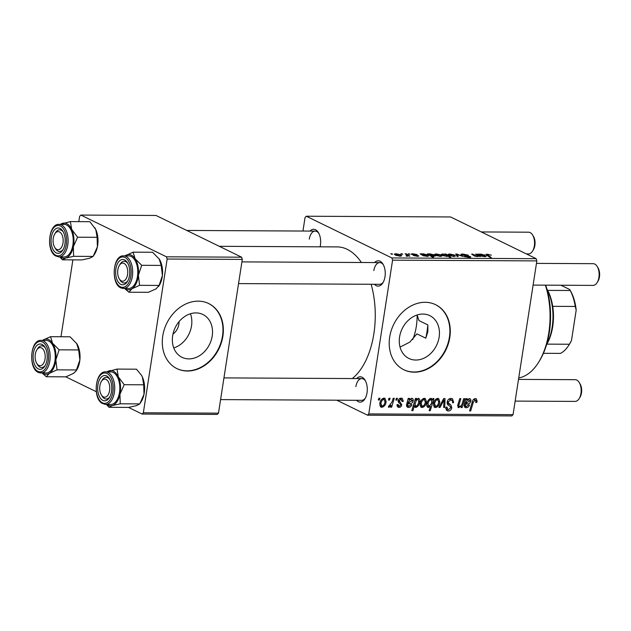 <?xml version="1.0" encoding="UTF-8"?>
<svg xmlns="http://www.w3.org/2000/svg" width="631" height="631" viewBox="0 0 631 631"><rect width="100%" height="100%" fill="white"/><g stroke="black" fill="none" stroke-linecap="round" stroke-linejoin="round"><path stroke-width="0.95" d="M190.428 313.765A23.828 19.104 -64 0 1 191.524 325.911A23.828 19.104 -64 0 1 173.754 347.949M172.973 334.115A12.675 10.159 116 0 0 178.873 324.216A12.675 10.159 116 0 0 179.038 321.668M172.657 335.795A23.828 19.104 116 0 0 181.988 357.312A23.828 19.104 116 0 0 212.213 336A23.828 19.104 116 0 0 202.874 314.483A23.828 19.104 116 0 0 172.657 335.795M162.766 335.937A36.204 29.034 116 0 0 176.956 368.63A36.204 29.034 116 0 0 222.877 336.244A36.204 29.034 116 0 0 208.687 303.543A36.204 29.034 116 0 0 162.766 335.937M176.759 368.536A36.204 29.034 116 0 0 222.491 336.047A36.204 29.034 116 0 0 208.49 303.448M412.761 339.525A39.824 22.203 -89.7 0 0 416.318 326.432A39.824 22.203 -89.7 0 0 417.123 314.987L418.992 320.603L427.826 324.91L427.857 331.654L425.775 338.177L416.941 333.87L409.771 342.136L400.038 347.105M439.137 337.151A23.828 19.104 -64 0 1 408.92 358.463A23.828 19.104 -64 0 1 399.581 336.954A23.828 19.104 -64 0 1 429.798 315.634A23.828 19.104 -64 0 1 439.137 337.151M389.69 337.088A36.204 29.034 116 0 0 403.879 369.782A36.204 29.034 116 0 0 449.808 337.396A36.204 29.034 116 0 0 435.619 304.694A36.204 29.034 116 0 0 389.69 337.088M403.69 369.687A36.204 29.034 116 0 0 449.414 337.206A36.204 29.034 116 0 0 435.422 304.599M310.018 231.08A12.675 7.067 90.3 0 1 318.403 232.594A12.675 7.067 90.3 0 1 320.414 245.278A12.675 7.067 90.3 0 1 320.114 246.824M374.593 262.559A12.675 7.067 90.3 0 1 382.97 264.073A12.675 7.067 90.3 0 1 384.989 276.764A12.675 7.067 90.3 0 1 382.875 282.854A12.675 7.067 90.3 0 1 374.483 284.281M238.55 283.595L379.625 284.313A10.861 6.058 -89.7 0 0 383.293 282.128M356.633 378.568A12.675 7.067 90.3 0 1 365.01 380.091A12.675 7.067 90.3 0 1 367.029 392.774A12.675 7.067 90.3 0 1 364.915 398.863A12.675 7.067 90.3 0 1 356.523 400.299M220.59 399.604L361.666 400.322A10.861 6.058 -89.7 0 0 365.333 398.137M219.296 246.311L337.262 246.91A68.795 38.357 90.3 0 1 361.413 262.496M371.138 284.265A68.795 38.357 90.3 0 1 373.867 333.72A68.795 38.357 90.3 0 1 352.295 378.553M392.577 260.169L391.875 257.945L536.145 258.678L536.847 260.903L392.577 260.169L368.772 413.92L513.05 414.646L511.804 415.924L367.534 415.19L336.78 400.196M391.875 257.945L306.295 216.22L305.049 217.498L302.951 231.041M418.211 256.249L418.314 255.61C419.087 256.044 418.795 256.273 417.43 256.281L413.439 255.539L416.862 255.981L417.328 255.658L416.815 255.46L411.791 254.474C411.049 254.009 411.428 253.78 412.942 253.788L417.225 254.616L412.832 254.451L418.755 256.005M413.51 254.088L412.777 254.814M416.815 256.265L417.328 255.658M411.791 254.474L411.388 254.096M426.706 255.239L426.816 254.545C427.684 255.066 427.234 255.318 425.475 255.303L423.795 255.381L426.359 256.028L428.331 255.618C428.859 256.083 428.378 256.32 426.879 256.336L423.172 255.689L420.112 253.867L423.44 253.843L427.313 254.987M427.234 256.328L427.148 255.563M428.236 256.21L428.331 255.618L428.536 255.981M435.824 255.381L434.609 254.34L436.171 253.907L440.746 254.877L442.047 255.989L440.446 256.399L435.824 255.381M487.171 254.167L491.352 255.208L487.897 254.553L487.739 255.169L491.297 257.511L490.192 257.503L486.501 255.082L485.917 254.451L487.171 254.167L486.982 255.397M487.897 254.553L487.637 255.831M445.518 254.427L444.863 253.993L445.833 253.993L450.857 257.306L449.753 257.298L448.018 256.147L446.819 256.431L442.725 255.445L441.44 254.325L442.686 253.938L445.486 254.632M457.104 256.446L455.629 254.048L456.962 254.056L462.973 256.47L456.907 254.419L458.28 256.446L457.104 256.446L457.341 255.003M461.545 255.003C460.464 254.38 460.898 254.056 462.838 254.041L468.407 255.184L463.564 254.427L462.57 254.971L470.182 256.572C471.207 257.14 470.829 257.432 469.046 257.44L463.856 256.391L468.289 257.054L469.133 256.588L460.93 254.451M462.16 255.255L462.247 254.679L462.507 255.374M470.056 257.401L470.182 256.572L470.781 257.093M469.338 257.44L469.133 256.588M391.488 254.19L390.77 253.717L392.608 254.198L391.488 254.19M536.145 258.678L450.566 216.954L306.295 216.22M449.209 255.445L448.002 254.403L449.564 253.97L454.139 254.948L455.432 256.06L453.831 256.47L449.209 255.445M484.363 255.531L484.466 254.837C485.342 255.358 484.892 255.61 483.125 255.594L481.453 255.673L484.009 256.32L485.98 255.91C486.517 256.375 486.036 256.612 484.537 256.628L480.83 255.981L477.77 254.159L481.09 254.135L484.963 255.279M484.892 256.62L484.797 255.855M485.886 256.501L485.98 255.91L486.193 256.273M477.296 255.263L475.6 254.151L476.705 254.151L480.365 256.565L478.645 256.154L477.288 256.588L474.48 255.997L471.641 254.127L472.745 254.135L477.02 256.289L478.022 256.005L477.296 255.263M427.376 253.907L430.066 253.875L434.096 254.869L435.398 255.989L431.651 255.957L433.513 257.219L432.401 257.211L427.376 253.907M395.519 255.176L394.304 254.135L395.866 253.701L400.44 254.679L401.742 255.784L400.141 256.194L395.519 255.176M401.6 254.238L400.882 253.772L401.979 253.772L402.72 254.246L401.6 254.238M406.743 256.186L406.798 255.847C407.602 255.626 407.508 255.263 406.522 254.75L405.094 253.788L406.206 253.796L409.866 256.202L408.012 255.697L406.427 256.139L406.088 255.768L407.397 255.61L407.295 256.233M407.949 256.115L408.012 255.697L407.35 256.233M408.975 254.277L408.257 253.804L410.095 254.285L408.975 254.277M396.347 398.319L397.443 398.327L396.938 400.07L395.826 400.062L396.347 398.319M388.972 398.279L390.061 398.287L389.564 400.03L388.444 400.03L388.972 398.279M403.28 401.213L402.136 401.529L400.914 399.297L399.265 400.653L401.758 404.873C401.387 406.49 400.488 407.326 399.076 407.397L397.987 407.169L397.002 404.684L398.122 404.526L399.297 406.285L400.638 405.063L400.638 404.345L398.461 402.365L398.161 400.748C398.626 399.044 399.62 398.193 401.142 398.185L402.262 398.421L403.28 401.213L402.199 400.685M399.683 398.532L401.505 399.423L399.526 398.618M396.962 405.307L399.297 406.285M418.266 398.271C419.67 398.76 420.151 399.967 419.718 401.9C419.386 404.739 418.093 406.593 415.837 407.476L414.338 406.001L412.895 410.647L411.791 410.639L415.458 398.413L416.57 398.421L416.184 399.66L418.834 398.398M414.756 406.956L415.222 407.342M451.039 398.437L452.49 398.737L453.657 402.594L452.545 402.736L452.545 400.937L450.747 399.865L448.294 401.908L448.412 402.972L450.944 405.07L451.764 407.752C451.307 409.842 450.155 410.923 448.318 410.986L447.095 410.726L445.794 407.421L446.953 407.034L447.758 409.377L448.578 409.551L450.66 407.823L450.424 406.727L448.736 405.449C447.482 404.818 446.961 403.674 447.182 402.018C447.734 399.723 449.02 398.532 451.039 398.437M437.764 398.374L438.671 398.571L439.815 401.931C439.436 405.031 437.993 406.916 435.477 407.579L434.601 407.381L433.505 403.848C433.899 400.866 435.319 399.044 437.764 398.374M457.901 407.192L458.934 407.697L457.664 405.528L459.723 398.642L460.835 398.65L458.776 405.504L459.455 406.585C461.056 406.072 462.058 404.802 462.444 402.791L463.69 398.666L464.795 398.666L462.121 407.555L461.016 407.547L461.466 406.064L458.343 407.571M457.625 405.788L459.455 406.585M477.107 401.269L476.839 402.389L475.719 402.539L475.979 401.474L475.08 399.991L473.289 402.286L470.687 410.939L469.582 410.931L472.272 401.971C472.706 399.983 473.739 398.847 475.372 398.563L476.271 398.745L477.107 401.269L475.971 400.717M473.731 399.218L475.506 400.078L473.644 399.289M536.847 260.903L513.05 414.646M469.29 398.532C470.545 398.713 471.057 399.573 470.844 401.103C470.34 403.035 469.227 403.974 467.484 403.927L465.583 404.234L465.268 405.291L466.451 406.624L468.478 404.889L469.551 405.047C468.849 406.782 467.729 407.681 466.183 407.736L465.079 407.508L464.132 405.394L465.852 398.674L466.979 398.682L466.924 399.786L469.985 398.682M464.1 405.67L466.451 406.624M427.345 406.995L428.473 407.547C427.013 407.098 426.501 405.899 426.927 403.943C427.274 401.071 428.591 399.21 430.886 398.335L432.456 400.117L432.953 398.508L433.915 398.508L430.247 410.734L429.143 410.726L430.437 406.459L427.85 407.405M430.886 398.335L431.533 398.476M443.719 398.563L445.052 398.571L444.729 407.468L443.632 407.46L444.019 399.936L440.044 407.445L438.86 407.437L443.719 398.563M424.371 398.303L425.286 398.5L426.43 401.86C426.051 404.96 424.6 406.845 422.092 407.508L421.208 407.318L420.112 403.777C420.506 400.795 421.926 398.973 424.371 398.303M411.641 398.24C412.887 398.421 413.408 399.281 413.187 400.811C412.69 402.736 411.57 403.682 409.834 403.635L407.934 403.943L407.618 404.999L408.793 406.332L410.828 404.589L411.893 404.755C411.191 406.49 410.071 407.389 408.525 407.445L407.429 407.216L406.474 405.102L408.202 398.382L409.33 398.39L409.267 399.494L412.327 398.39M406.451 405.378L408.793 406.332M384.066 398.098L384.981 398.295L386.125 401.655C385.746 404.755 384.303 406.64 381.787 407.303L380.911 407.113L379.807 403.58C380.201 400.59 381.621 398.768 384.066 398.098M393.184 398.303L394.288 398.311L391.622 407.2L390.518 407.192L391.078 405.354L388.996 407.342L388.302 407.019L392.08 401.86L393.184 398.303M388.31 407.011L388.996 407.342L388.302 407.019M388.948 405.63L389.461 405.914M378.86 398.232L379.957 398.24L379.452 399.983L378.332 399.975L378.86 398.232M167.152 259.025L166.45 256.801L241.594 257.18L242.296 259.404L167.152 259.025L143.347 412.769L218.492 413.155L217.245 414.425L142.109 414.046L128.487 407.405M96.291 391.709L65.79 376.833M241.594 257.18L156.015 215.463L80.871 215.076L79.624 216.354L78.812 221.639M72.888 259.862L60.986 336.741M166.45 256.801L80.871 215.076M242.296 259.404L218.492 413.155M142.109 414.046L143.347 412.769M367.534 415.19L368.772 413.92M318.805 233.328A10.861 6.058 -89.7 0 0 315.161 231.104A10.861 6.058 -89.7 0 0 309.277 239.125M383.38 264.807A10.861 6.058 -89.7 0 0 379.736 262.591A10.861 6.058 -89.7 0 0 373.844 270.604M365.42 380.816A10.861 6.058 -89.7 0 0 361.776 378.6A10.861 6.058 -89.7 0 0 355.892 386.614M475.884 401.923L476.839 402.389M469.716 410.465L470.687 410.939M465.852 399.265L466.924 399.786M469.772 400.582L470.844 401.103M464.566 403.737L465.583 404.234M464.25 404.794L465.268 405.291M464.377 406.853L466.183 407.736M467.808 399.037L468.778 399.644C467.255 400.078 466.309 401.237 465.938 403.122L469.748 401.103L467.697 399.115M464.952 402.641L465.938 403.122M461.158 407.082L462.121 407.555M460.969 405.82L461.466 406.064M457.775 405.015L458.776 405.504M429.285 410.26L430.247 410.734M429.774 406.135L430.437 406.459M429.672 398.76L432.456 400.117M431.249 403.832L431.809 401.805L430.807 399.447C429.19 400.283 428.26 401.773 428.023 403.927L429.001 406.435L431.249 403.832M426.832 405.481L429.001 406.435M427.013 403.438L428.023 403.927M429.561 398.839L431.21 399.541L429.648 398.776M438.766 401.419L439.815 401.931M433.954 406.837L435.477 407.579M435.698 406.467C437.457 405.772 438.458 404.305 438.703 402.057L437.583 399.486C435.863 400.212 434.869 401.671 434.593 403.856L435.698 406.467L433.442 405.488M433.584 403.367L434.593 403.856M436.266 398.839L438.048 399.589L436.376 398.776M443.648 406.94L444.729 407.468M443.191 399.526L444.019 399.936M439.113 406.987L440.044 407.445M449.816 398.634L449.871 399.155M452.64 402.097L453.657 402.594M449.027 399.029L450.747 399.865M447.316 401.426L448.294 401.908M447.142 402.357L448.412 402.972M447.142 403.217L450.944 405.07M447.15 403.28L447.9 404.81M450.66 407.216L451.764 407.752M446.196 408.612L445.802 408.825M446.243 409.969L448.318 410.986M446.44 407.09L446.906 407.31M425.381 401.348L426.43 401.86M420.562 406.766L422.092 407.508M422.305 406.403C424.071 405.701 425.073 404.234 425.31 401.994L424.19 399.415C422.478 400.149 421.476 401.6 421.208 403.793L422.305 406.403L420.057 405.417M420.199 403.304L421.208 403.793M422.873 398.776L424.655 399.518L422.991 398.705M415.23 399.194L416.184 399.66M418.692 401.403L419.718 401.9M413.329 405.504L414.338 406.001M411.933 410.174L412.895 410.647M415.939 406.364C417.454 405.583 418.337 404.179 418.582 402.16L418.503 399.944L417.73 399.384L416.294 400.472L414.985 404.069L415.939 406.364L413.415 405.228M413.92 403.548L414.985 404.069M415.032 399.857L416.294 400.472M416.839 398.942L418.503 399.944M408.194 398.973L409.267 399.494M412.122 400.291L413.187 400.811M406.916 403.446L407.934 403.943M406.601 404.503L407.618 404.999M406.719 406.561L408.525 407.445M410.15 398.745L411.12 399.352C409.598 399.778 408.659 400.945 408.289 402.83L412.098 400.811L410.04 398.824M407.295 402.349L408.289 402.83M402.199 400.859L403.256 401.379M398.303 400.18L399.265 400.653M398.145 400.835L399.376 401.426M400.63 404.329L401.758 404.873M397.278 406.514L399.076 407.397M385.076 401.142L386.125 401.655M380.256 406.561L381.787 407.303M382.007 406.198C383.766 405.496 384.768 404.029 385.013 401.789L383.893 399.21C382.173 399.944 381.179 401.403 380.903 403.588L382.007 406.198L379.752 405.212M379.894 403.099L380.903 403.588M382.575 398.571L384.35 399.313L382.686 398.5M388.586 399.557L389.564 400.03M390.66 406.727L391.622 407.2M390.613 405.126L391.078 405.354M395.96 399.597L396.938 400.07M378.474 399.51L379.452 399.983M391.796 254.19L391.867 253.725M462.775 254.459L462.838 254.041M464.818 256.785L464.881 256.36M464.968 256.833L465.031 256.438M449.501 254.364L449.564 253.97M454.036 255.579L454.139 254.948M453.263 256.17L454.202 255.894L453.121 254.979L449.296 254.545L453.216 256.446M450.242 255.87L450.305 255.452M445.715 254.727L445.833 253.993M442.473 255.318L442.686 253.938M446.519 256.423L446.953 255.437L446.07 254.885L443.396 254.238L442.662 254.459L442.52 255.35M443.735 255.87L443.806 255.445L446.559 256.131L446.953 255.437M443.396 254.238C442.378 254.459 442.512 254.861 443.806 255.445M478.826 254.632L478.897 254.167M479.521 255.113L479.623 254.467M481.374 256.194L481.453 255.673M481.366 254.435L480.357 254.703L481.019 255.374L482.202 255.295C483.449 255.318 483.835 255.169 483.378 254.837L481.366 254.435M480.917 256.02L481.019 255.374M483.575 255.587L483.378 254.837M476.602 254.814L476.705 254.151M472.643 254.806L472.745 254.135M440.651 255.516L440.746 254.877M439.87 256.099L440.809 255.831L439.728 254.908L435.903 254.474L439.831 256.375M436.857 255.8L436.92 255.389M428.378 254.561L428.481 253.907M428.875 254.892L428.977 254.246M433.994 255.508L434.096 254.869M431.541 256.643L431.651 255.957M433.458 256.328L434.191 255.839L434.112 256.367M433.497 256.068C434.451 255.863 434.333 255.484 433.142 254.932L429.664 254.467L430.91 255.437L433.497 256.068M430.799 256.154L430.91 255.437M429.664 254.403L429.522 255.318L430.326 254.175M421.169 254.34L421.24 253.875M421.871 254.821L421.965 254.175M423.716 255.902L423.795 255.381M423.709 254.143L422.707 254.411L423.362 255.074L424.553 254.995C425.791 255.027 426.177 254.877 425.72 254.545L423.709 254.143M423.267 255.729L423.362 255.074M425.917 255.295L425.72 254.545M400.346 255.31L400.44 254.679M399.565 255.894L400.504 255.626L399.431 254.711L395.598 254.269L399.526 256.17M396.552 255.594L396.615 255.184M401.9 254.246L401.979 253.772M406.104 254.467L406.206 253.796M409.282 254.277L409.353 253.812M545.681 285.157A59.74 33.309 90.3 0 1 549.349 332.269A59.74 33.309 90.3 0 1 539.402 360.995L538.566 362.336A61.554 34.319 -89.7 0 0 548.812 332.734A61.554 34.319 -89.7 0 0 545.358 285.157M427.826 324.91A59.74 33.309 90.3 0 1 427.013 331.646A59.74 33.309 90.3 0 1 425.775 338.177M518.737 377.898A61.554 34.319 -89.7 0 0 538.566 362.336M125.451 255.587A17.621 9.828 90.3 0 1 130.522 254.837A17.621 9.828 90.3 0 1 135.105 258.726L133.062 252.163L125.041 255.863A17.621 9.828 -89.7 0 1 125.451 255.587M123.999 259.672A12.675 7.067 90.3 0 1 127.494 262.78A12.675 7.067 90.3 0 1 127.399 281.56A12.675 7.067 90.3 0 1 121.397 284.613A12.675 7.067 90.3 0 1 115.757 269.887A12.675 7.067 90.3 0 1 123.999 259.672M119.685 279.438A10.861 6.058 -89.7 0 0 123.084 282.838A10.861 6.058 -89.7 0 0 124.149 283.011A10.861 6.058 -89.7 0 0 127.809 280.834A10.861 6.058 90.3 0 1 124.149 283.011A10.861 6.058 90.3 0 1 120.095 280.18L119.275 278.831A9.055 5.048 -89.7 0 0 127.565 274.517A9.055 5.048 -89.7 0 0 125.372 264.428A9.055 5.048 -89.7 0 0 119.346 265.422A9.055 5.048 -89.7 0 0 117.839 269.776A9.055 5.048 -89.7 0 0 119.275 278.831M119.346 265.422L120.174 264.081A10.861 6.058 90.3 0 1 124.26 261.289A10.861 6.058 90.3 0 1 127.904 263.506A10.861 6.058 -89.7 0 0 125.317 261.463A10.861 6.058 -89.7 0 0 124.26 261.289A10.861 6.058 -89.7 0 0 119.756 264.823M123.684 255.855C112.334 254.869 110.638 285.496 121.704 288.146L128.629 288.47A16.296 9.086 -89.7 0 0 137.755 273.657A16.296 9.086 -89.7 0 0 130.38 256.139A16.296 9.086 -89.7 0 0 128.795 255.878L123.684 255.855A16.296 9.086 90.3 0 1 125.277 256.115A16.296 9.086 90.3 0 1 132.644 273.625A16.296 9.086 90.3 0 1 123.518 288.438A16.296 9.086 90.3 0 1 121.925 288.178M159.335 259.144A17.621 9.828 90.3 0 1 159.422 259.278L152.584 252.258L133.062 252.163M141.675 265.312L135.105 258.726A17.621 9.828 90.3 0 1 138.37 275.313L141.675 265.312L161.197 265.406L162.412 275.431L159.107 285.433L139.585 285.33L138.37 275.313A17.621 9.828 90.3 0 1 131.974 288.761L139.585 285.33M159.154 258.844L161.197 265.406M159.107 285.433L156.015 288.88L148.403 292.311L128.882 292.208L131.974 288.761A17.621 9.828 90.3 0 1 124.883 288.446M124.607 288.446L128.882 292.208M159.422 259.278L159.414 259.262A17.621 9.828 90.3 0 1 162.412 275.431A17.621 9.828 90.3 0 1 159.288 285.386L158.633 286.435M107.089 371.872A17.621 9.828 -89.7 0 1 109.124 370.823A17.621 9.828 90.3 0 1 114.187 371.635A17.621 9.828 90.3 0 1 118.328 376.888L116.98 369.088L106.631 371.872M107.207 376.257A12.675 7.067 90.3 0 1 109.534 378.789A12.675 7.067 90.3 0 1 109.439 397.569A12.675 7.067 90.3 0 1 102.269 400.054A12.675 7.067 90.3 0 1 98.12 383.798A12.675 7.067 90.3 0 1 107.207 376.257M101.725 395.448A10.861 6.058 -89.7 0 0 104.123 398.366A10.861 6.058 -89.7 0 0 106.189 399.021A10.861 6.058 -89.7 0 0 109.849 396.844A10.861 6.058 90.3 0 1 106.189 399.021A10.861 6.058 90.3 0 1 102.135 396.189L101.315 394.84A9.055 5.048 -89.7 0 0 109.605 390.526A9.055 5.048 -89.7 0 0 107.412 380.446A9.055 5.048 -89.7 0 0 101.386 381.432A9.055 5.048 -89.7 0 0 99.879 385.786A9.055 5.048 -89.7 0 0 101.315 394.84M101.386 381.432L102.214 380.091A10.861 6.058 90.3 0 1 106.3 377.299A10.861 6.058 90.3 0 1 109.944 379.523A10.861 6.058 -89.7 0 0 108.358 377.961A10.861 6.058 -89.7 0 0 106.3 377.299A10.861 6.058 -89.7 0 0 101.796 380.832M113.927 372.889A16.296 9.086 -89.7 0 0 110.835 371.896L105.724 371.864A16.296 9.086 90.3 0 1 108.816 372.858A16.296 9.086 90.3 0 1 114.574 391.031A16.296 9.086 90.3 0 1 105.558 404.455L110.67 404.479A16.296 9.086 -89.7 0 0 119.685 391.054A16.296 9.086 -89.7 0 0 113.927 372.889M141.423 375.224A17.621 9.828 90.3 0 1 141.462 375.287L136.501 369.19L116.98 369.088M141.391 375.161L142.377 377.007L143.718 384.8L124.204 384.705L118.328 376.888A17.621 9.828 90.3 0 1 119.953 394.249L124.204 384.705M143.718 384.8L144.002 394.367L139.751 403.911L120.237 403.808L119.953 394.249A17.621 9.828 90.3 0 1 112.373 405.544L120.237 403.808M139.751 403.911L136.422 405.67L128.566 407.405L109.045 407.303L112.373 405.544A17.621 9.828 90.3 0 1 106.923 404.463M106.426 404.455L109.045 407.303M141.462 375.287A17.621 9.828 90.3 0 1 142.377 377.007A17.621 9.828 90.3 0 1 144.002 394.367A17.621 9.828 90.3 0 1 141.328 401.395L140.271 403.106M94.808 227.728A17.621 9.828 90.3 0 1 94.847 227.791A17.621 9.828 90.3 0 1 95.762 229.51L97.111 237.311L77.589 237.209L71.713 229.392L70.364 221.599L60.016 224.376M70.364 221.599L89.886 221.694L95.762 229.51A17.621 9.828 90.3 0 1 97.387 246.871L93.136 256.415L89.807 258.174L81.951 259.909L62.43 259.814L65.766 258.055A17.621 9.828 90.3 0 1 60.702 257.243A17.621 9.828 90.3 0 1 60.308 256.967M55.654 252.558A12.675 7.067 90.3 0 1 51.505 236.302A12.675 7.067 90.3 0 1 60.6 228.761A12.675 7.067 90.3 0 1 62.919 231.301A12.675 7.067 90.3 0 1 62.824 250.073A12.675 7.067 90.3 0 1 55.654 252.558M54.771 233.935A9.055 5.048 -89.7 0 0 53.264 238.289A9.055 5.048 -89.7 0 0 54.7 247.352A9.055 5.048 -89.7 0 0 62.99 243.03A9.055 5.048 -89.7 0 0 60.797 232.949A9.055 5.048 -89.7 0 0 54.771 233.935L55.599 232.602A10.861 6.058 90.3 0 1 59.685 229.81A10.861 6.058 90.3 0 1 63.329 232.027A10.861 6.058 -89.7 0 0 61.743 230.473A10.861 6.058 -89.7 0 0 59.685 229.81A10.861 6.058 -89.7 0 0 55.181 233.336M55.11 247.959A10.861 6.058 -89.7 0 0 57.508 250.87A10.861 6.058 -89.7 0 0 59.574 251.532A10.861 6.058 -89.7 0 0 63.242 249.348A10.861 6.058 90.3 0 1 59.574 251.532A10.861 6.058 90.3 0 1 55.52 248.693L54.7 247.352M58.943 256.959L64.054 256.983A16.296 9.086 -89.7 0 0 73.07 243.558A16.296 9.086 -89.7 0 0 67.312 225.393A16.296 9.086 -89.7 0 0 64.22 224.399L59.109 224.376A16.296 9.086 90.3 0 1 62.201 225.37A16.296 9.086 90.3 0 1 67.959 243.534A16.296 9.086 90.3 0 1 58.943 256.959L55.465 255.855C45.882 250.483 48.705 223.421 59.109 224.376M93.136 256.415L73.622 256.32L73.338 246.753L77.589 237.209M60.473 224.384A17.621 9.828 90.3 0 1 62.508 223.335A17.621 9.828 90.3 0 1 71.713 229.392A17.621 9.828 90.3 0 1 73.338 246.753A17.621 9.828 -89.7 0 1 65.766 258.055L73.622 256.32M59.811 256.967L62.43 259.814M97.111 237.311L97.387 246.871A17.621 9.828 90.3 0 1 94.713 253.907L93.656 255.61M76.619 343.374L78.662 349.937L59.14 349.842L52.57 343.256L50.527 336.694L70.049 336.788L76.887 343.8A17.621 9.828 90.3 0 1 79.877 359.962L76.099 370.965L73.488 373.41L65.869 376.841L46.347 376.739L49.439 373.292A17.621 9.828 90.3 0 1 44.367 374.041A17.621 9.828 90.3 0 1 42.348 372.976M38.862 369.143A12.675 7.067 90.3 0 1 33.222 354.417A12.675 7.067 90.3 0 1 41.465 344.203A12.675 7.067 90.3 0 1 44.959 347.31A12.675 7.067 90.3 0 1 44.864 366.083A12.675 7.067 90.3 0 1 38.862 369.143M36.811 349.953A9.055 5.048 -89.7 0 0 35.304 354.299A9.055 5.048 -89.7 0 0 36.74 363.361A9.055 5.048 -89.7 0 0 45.03 359.047A9.055 5.048 -89.7 0 0 42.837 348.959A9.055 5.048 -89.7 0 0 36.811 349.953L37.639 348.612A10.861 6.058 90.3 0 1 41.725 345.82A10.861 6.058 90.3 0 1 45.369 348.036A10.861 6.058 -89.7 0 0 42.782 345.993A10.861 6.058 -89.7 0 0 41.725 345.82A10.861 6.058 -89.7 0 0 37.229 349.345M37.15 363.969A10.861 6.058 -89.7 0 0 40.55 367.368A10.861 6.058 -89.7 0 0 41.614 367.542A10.861 6.058 -89.7 0 0 45.282 365.357A10.861 6.058 90.3 0 1 41.614 367.542A10.861 6.058 90.3 0 1 37.56 364.71L36.74 363.361M41.149 340.385C29.807 339.391 28.103 370.018 39.169 372.676L46.095 373A16.296 9.086 -89.7 0 0 55.22 358.179A16.296 9.086 -89.7 0 0 47.853 340.669A16.296 9.086 -89.7 0 0 46.26 340.409L41.149 340.385A16.296 9.086 90.3 0 1 42.742 340.645A16.296 9.086 90.3 0 1 50.109 358.156A16.296 9.086 90.3 0 1 40.983 372.968A16.296 9.086 90.3 0 1 39.398 372.708M76.572 369.963L57.05 369.861L55.836 359.844L59.14 349.842M50.527 336.694L42.916 340.117A17.621 9.828 90.3 0 1 52.57 343.256A17.621 9.828 90.3 0 1 55.836 359.844A17.621 9.828 -89.7 0 1 49.439 373.292L57.05 369.861M42.072 372.976L46.347 376.739M42.916 340.117L42.506 340.393A17.621 9.828 90.3 0 1 42.916 340.117M78.662 349.937L79.877 359.962A17.621 9.828 90.3 0 1 76.753 369.916L76.099 370.965M597.194 266.503L598.014 267.852A9.055 5.048 90.3 0 1 599.45 276.914A9.055 5.048 90.3 0 1 597.943 281.26L597.115 282.601A10.861 6.058 -89.7 0 0 598.922 277.38A10.861 6.058 -89.7 0 0 597.194 266.503A10.861 6.058 -89.7 0 0 593.14 263.671L536.46 263.387M533.1 285.094L593.03 285.393A10.861 6.058 -89.7 0 0 597.115 282.601M532.619 235.024L533.44 236.373A9.055 5.048 90.3 0 1 534.875 245.427A9.055 5.048 90.3 0 1 533.369 249.781L532.54 251.122A10.861 6.058 -89.7 0 0 534.347 245.893A10.861 6.058 -89.7 0 0 532.619 235.024A10.861 6.058 -89.7 0 0 528.565 232.192L481.319 231.948M526.349 253.899L528.455 253.914A10.861 6.058 -89.7 0 0 532.54 251.122M579.234 382.52L580.055 383.861A9.055 5.048 90.3 0 1 581.49 392.924A9.055 5.048 90.3 0 1 579.984 397.278L579.155 398.611A10.861 6.058 -89.7 0 0 580.962 393.389A10.861 6.058 -89.7 0 0 579.234 382.52A10.861 6.058 -89.7 0 0 575.18 379.681L518.501 379.397M515.141 401.103L575.07 401.403A10.861 6.058 -89.7 0 0 579.155 398.611M546.872 288.959A38.018 21.194 90.3 0 1 547.669 290.378A38.018 21.194 90.3 0 1 552.709 306.335A38.018 21.194 90.3 0 1 546.864 344.132A38.018 21.194 90.3 0 1 546.588 344.581M546.659 344.345A39.824 22.203 -89.7 0 0 546.943 289.195M543.417 353.305L560.478 353.392A38.018 21.194 -89.7 0 0 568.917 345.054A38.018 21.194 -89.7 0 0 569.407 344.242L571.473 340.59A36.204 20.184 90.3 0 1 569.746 343.714L568.917 345.054M547.669 290.378L570.211 290.497L569.675 289.503L570.022 290.063A36.204 20.184 90.3 0 1 576.19 310.121L571.473 340.59M560.912 285.236L569.675 289.503M546.864 344.132L569.407 344.242M576.19 310.121L575.251 306.445A38.018 21.194 -89.7 0 0 570.211 290.497M552.709 306.335L575.251 306.445M472.319 401.813L473.289 402.286M464.937 402.681L467.484 403.927M458.122 403.808L459.092 404.282M442.015 401.663L442.915 402.097M447.119 402.893L449.761 404.179M407.279 402.389L409.834 403.635M398.122 401.221L400.291 402.278M474.938 256.186L475.017 255.658M124.26 257.18A15.207 8.479 -89.7 0 0 114.361 269.437A15.207 8.479 -89.7 0 0 121.136 287.105A15.207 8.479 -89.7 0 0 131.035 274.848A15.207 8.479 -89.7 0 0 124.26 257.18M107.704 373.875A15.207 8.479 -89.7 0 0 96.795 382.922A15.207 8.479 -89.7 0 0 101.772 402.436A15.207 8.479 -89.7 0 0 112.681 393.381A15.207 8.479 -89.7 0 0 107.704 373.875M55.157 254.94A15.207 8.479 -89.7 0 0 66.066 245.893A15.207 8.479 -89.7 0 0 61.089 226.379A15.207 8.479 -89.7 0 0 50.18 235.434A15.207 8.479 -89.7 0 0 55.157 254.94M38.601 371.635A15.207 8.479 -89.7 0 0 48.5 359.378A15.207 8.479 -89.7 0 0 41.725 341.71A15.207 8.479 -89.7 0 0 31.834 353.967A15.207 8.479 -89.7 0 0 38.601 371.635M451.764 400.078L449.288 398.871M447.758 409.377L445.746 408.399M418.093 399.462L416.91 398.887M454.202 255.894L454.107 256.47M449.296 254.545L449.154 255.421M447.276 255.902L447.198 256.423M487.235 254.711L487.116 255.484M480.357 254.703L480.215 255.626M478.022 256.005L477.935 256.541M440.809 255.831L440.722 256.399M435.903 254.474L435.769 255.35M422.707 254.411L422.565 255.334M412.611 254.254L412.532 254.75M417.517 255.831L417.446 256.281M400.504 255.626L400.417 256.194M395.598 254.269L395.463 255.145M105.724 371.864C95.32 370.91 92.497 397.972 102.08 403.343L105.558 404.455M241.91 261.889L379.736 262.591M315.161 231.104L186.768 230.449M361.776 378.6L223.95 377.898"/></g></svg>
